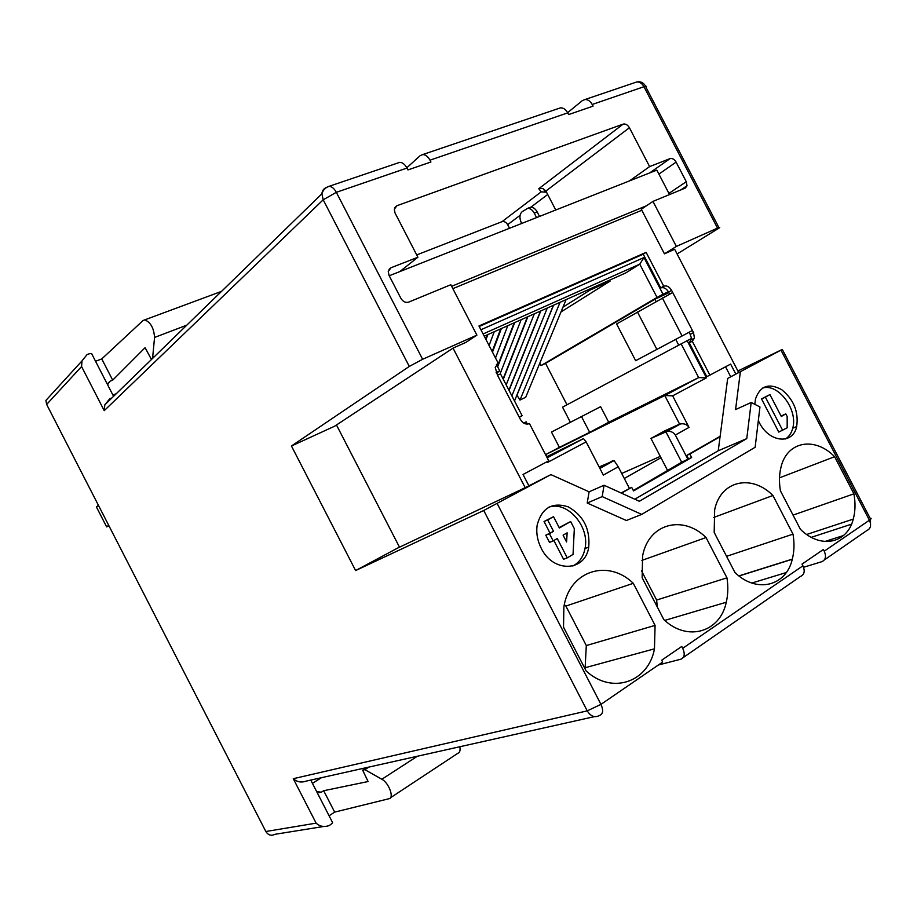 <?xml version="1.0" encoding="UTF-8"?>
<svg xmlns="http://www.w3.org/2000/svg" width="917" height="917" viewBox="0 0 917 917"><rect width="100%" height="100%" fill="white"/><g stroke="black" fill="none" stroke-linecap="round" stroke-linejoin="round"><path stroke-width="1.38" d="M629.406 180.936L649.614 166.607L670.018 158.63C672.321 158.079 674.35 159.249 676.104 162.126L686.283 181.704L687.028 185.761L685.32 188.054L652.961 201.396L641.304 209.271L664.447 253.837L676.368 246.421L717.507 228.127C719.788 227.129 720.326 227.095 719.157 228.001L677.09 253.963M453.032 348.128L334.602 426.222L291.446 446.006L409.291 366.433L422.622 359.281L476.897 335.141L465.928 342.373L453.032 348.128L525.2 487.695L550.911 474.616L483.717 510.494L355.613 570.557L291.446 446.006M737.887 370.995L782.304 349.434L727.685 378.434L738.678 372.508L674.66 249.286L664.447 253.837M727.685 378.434L718.24 450.763L746.77 438.613L751.183 402.483L759.952 406.93L755.149 447.267L641.705 514.403L602.194 496.59L604.051 485.242L639.332 501.278L746.77 438.613M355.613 570.557L397.474 548.148L525.2 487.695M509.52 228.276L507.651 224.676C506.092 222.143 504.19 221.146 501.966 221.696L416.719 254.915M336.482 424.972L399.503 547.185M476.897 335.141L450.82 284.728L408.661 302.117C405.578 302.965 402.999 301.716 400.901 298.357L389.049 275.421L388.235 271.57L390.917 267.787L417.911 257.23L399.823 271.581M555.736 209.959L545.913 191.034L542.749 188.455L538.76 188.73L541.19 191.859L546.532 192.215M417.911 257.23L395.078 213.065L394.276 209.317L396.901 205.717L623.136 124.116C625.532 123.612 627.629 124.815 629.417 127.738L649.614 166.607M563.439 534.966L563.382 535.757M563.084 535.173L567.142 532.823L566.591 541.97L563.084 535.173M567.245 557.857L573.045 554.43L574.329 528.673L570.649 521.544L559.37 527.997L553.513 516.672L547.655 519.973L553.536 531.333L549.421 533.683L553.157 540.904L557.261 538.531L567.245 557.857L563.565 559.278L553.857 540.491M553.157 540.904L549.512 542.383L545.798 535.196L549.421 533.683M553.536 531.333L545.798 535.196M547.655 519.973L544.045 521.521L549.902 532.846M553.513 516.672L544.045 521.521M570.649 521.544L559.141 527.562M572.827 566.03C579.303 562.614 583.361 556.779 585.012 548.515C589.952 526.347 566.993 500.246 548.492 507.307M541.236 548.274C537.385 540.583 536.032 532.811 537.19 524.96C541.89 507.835 552.217 501.794 568.208 506.849C583.407 515.514 590.25 528.926 588.737 547.071C585.459 571.772 553.089 573.171 541.236 548.274M834.608 456.712L853.922 493.839C855.561 502.94 855.343 511.365 853.269 519.102C847.285 543.517 820.532 549.352 800.392 529.258L780.413 490.79C779.014 482.457 779.175 474.731 780.894 467.601C786.752 441.169 814.823 436.24 834.608 456.712L779.507 477.837M853.922 493.839L793.045 515.113M713.506 517.532L772.928 495.501L792.999 534.141L726.573 556.332M792.999 534.141C794.512 543.013 794.282 551.335 792.322 559.118C786.236 586.078 756.754 593.792 734.964 572.529L714.183 532.445L714.652 509.841C720.556 480.542 751.573 473.802 772.928 495.501M641.877 560.402L706.056 537.545L726.952 577.836L656.641 600.039L641.487 570.775M726.952 577.836C728.293 586.387 728.075 594.525 726.275 602.24C720.177 632.122 687.509 642.175 663.816 619.594L642.141 577.733L642.576 556.08C648.388 523.481 682.89 514.471 706.056 537.545M657.283 606.962L656.641 600.039M633.292 583.304L655.082 625.383L654.463 648.835C648.479 682.053 612.063 695.029 586.158 670.969L563.519 627.171L563.875 606.916C569.411 570.523 608.04 558.659 633.292 583.304L565.892 606.08L586.307 645.568L585.069 668.871M655.082 625.383L586.307 645.568M565.892 606.08L564.299 604.704M497.209 503.616L600.956 704.382C603.592 710.343 603.099 714.045 599.477 715.501C594.789 717.965 590.708 716.418 587.235 710.87L600.956 704.382L662.659 662.051L661.696 660.194L681.755 646.451L682.718 648.296C685.194 653.993 684.563 657.638 680.827 659.22L658.36 664.997M417.373 756.238L381.85 779.255L364.863 769.661L362.651 770.154L366.685 767.575M364.863 769.661L368.898 767.082M390.436 797.79L457.709 753.384C459.818 752.628 460.517 750.415 459.807 746.747M381.85 779.255C388.854 782.809 394.448 797.95 389.06 798.707L334.671 812.118L323.678 790.718L321.34 792.196L316.663 791.612M362.651 770.154L368.095 781.536L323.678 790.718M312.433 783.359L321.443 777.696M334.671 812.118L329.077 815.763M111.966 397.909L109.811 398.677L104.802 404.867L104.229 410.656L81.567 366.548L46.652 404.431L265.838 831.513L316.113 823.145C319.735 826.481 324.091 827.294 329.157 825.598C331.988 823.695 333.066 822.572 332.401 822.228L310.748 780.092M594.422 716.636L306.289 781.089C301.361 782.82 297.028 782.029 293.28 778.705L587.235 710.87L483.717 510.494M186.759 325.18L154.56 337.445C153.884 328.148 150.629 322.28 144.771 319.861L143.063 320.514L101.764 358.914L112.688 380.154L110.132 381.163L107.851 384.074L107.862 385.243M154.56 337.445L152.68 357.149L154.698 356.358M145.127 347.726L151.041 358.73L153.059 357.951M145.001 347.772L112.688 380.154M101.764 358.914L95.551 361.287M718.917 227.542L646.061 87.459C647.058 86.187 646.359 85.946 643.963 86.714L592.199 104.481C590.273 101.076 587.877 99.426 584.989 99.529L582.306 100.652L567.623 112.676M592.199 104.481L593.058 106.154L568.609 114.579L567.726 112.883L429.981 160.177C427.907 156.452 425.477 154.583 422.68 154.572L420.146 155.672L406.839 167.742M558.407 108.55L560.505 107.839C563.382 107.748 565.789 109.432 567.726 112.883M429.981 160.177L430.921 162L407.962 169.909L406.999 168.063L336.333 192.318L422.622 359.281M397.703 163.043L399.697 162.366C402.483 162.389 404.913 164.292 406.999 168.063M113.57 396.35L91.815 354.008C91.883 353.194 90.325 353.354 87.126 354.512L82.003 360.862L81.567 366.548M46.652 404.431L45.896 400.431L81.98 360.92M116.276 393.714L112.906 395.055M652.961 201.396L676.368 246.421M683.257 657.546L800.53 576.415C804.392 574.672 805.183 571.142 802.914 565.823L802.02 564.115L823.374 549.501L824.245 551.186C826.481 556.436 825.667 559.943 821.781 561.708L803.556 567.268M739.045 576.002L792.288 559.267M786.259 572.552L751.837 583.04M323.334 826.538L274.951 834.31C271.249 836.155 268.211 835.227 265.838 831.513M602.194 496.59L587.212 503.032L626.368 520.501L641.705 514.403M587.212 503.032L589.104 491.81L604.051 485.242M589.104 491.81L550.911 474.616M718.24 450.763L634.793 499.215M751.183 402.483L735.572 409.578L740.294 372.336M754.817 404.328L755.482 398.987C760.159 385.793 768.916 382.71 781.742 389.714C793.79 399.583 798.764 411.859 796.667 426.565C792.999 444.997 769.042 442.67 759.196 422.359L758.325 420.582M785.433 438.979C789.033 436.71 791.463 433.122 792.735 428.216C798.226 409.612 777.96 382.71 762.394 388.132M761.523 398.895L778.774 432.09L787.176 427.792L787.164 416.536L785.789 413.888L781.307 416.49L769.925 394.585L761.523 398.895L765.386 397.141L782.694 430.44M785.789 413.888L781.078 416.043M769.925 394.585L765.386 397.141M635.664 360.702L692.415 330.487L635.664 360.702L616.602 323.953L672.688 292.489L693.516 332.596L694.444 338.155L692.278 341.227L709.884 375.122L730.631 364.083L735.812 374.044M692.278 341.227L689.252 342.832L691.556 338.465L687.142 340.7L562.534 407.159L570.374 422.29L600.635 406.69L608.705 422.267L698.662 377.598L664.779 395.548L545.718 454.557L546.819 456.677M600.635 406.69L581.504 416.582L589.665 432.331L608.705 422.267M484.245 336.207L625.715 272.957L639.768 264.153L643.975 257.551L663.014 294.231L668.401 291.698C666.12 288.282 663.576 287.032 660.744 287.938L643.23 254.192L479.213 326.475M483.087 333.971L639.768 264.153L657.042 297.44L663.014 294.231M480.909 329.765L643.975 257.551M519.297 417.338L522.151 415.71L519.148 417.029L497.427 375.053L500.59 374.056L522.082 415.596M599.89 468.415L614.103 460.575L599.133 466.959M681.136 343.829L698.662 377.598L706.434 377.85L672.642 395.835L664.779 395.548L679.612 424.135L664.665 430.887L650.967 438.429L667.736 470.788M679.612 424.135L680.609 423.906C684.334 423.367 687.131 424.537 689.034 427.402L675.325 435.036C673.433 432.148 670.614 430.967 666.854 431.494L650.967 438.429M609.599 280.166L610.092 281.118L590.009 290.104L589.505 289.142M610.092 281.118L560.986 311.963M506.448 342.889L507.032 342.522M562.958 307.195L590.009 290.104M570.374 422.29L551.472 432.056L559.393 447.347L589.665 432.331M581.504 416.582L551.472 432.056M559.393 447.347L545.718 454.557M621.703 473.481L660.274 456.391M624.294 478.468L660.974 457.732M546.635 456.769L583.476 438.613L547.185 457.835M672.642 395.835L689.034 427.402M675.325 435.036L687.865 459.211L681.675 462.225L665.857 431.724M687.142 340.7L706.434 377.85M668.917 292.672L654.91 299.251L545.558 363.396L566.981 404.787M654.91 299.251L656.022 301.406M675.714 339.324L678.718 345.124M539.792 363.235L540.996 365.574L657.042 297.44M496.143 372.566L499.754 370.869L496.452 364.496M499.754 370.869L496.487 373.242M614.115 460.586L618.241 466.787L603.34 475.086L586.146 441.879L583.476 438.613M629.406 488.337L618.241 466.787M586.146 441.879L547.208 462.604L546.819 461.836M527.298 424.113L526.129 421.843L523.71 423.069M554.934 210.337L566.924 205.603M709.884 375.122L706.801 376.635L689.252 342.832M689.401 332.114L691.556 338.465M497.232 363.728L498.183 363.143L478.949 325.971L646.13 252.347L663.702 286.184C666.693 285.279 669.318 286.666 671.588 290.38L672.688 292.489M669.605 294.002L668.631 292.11L671.588 290.38M663.702 286.184L660.744 287.938M646.13 252.347L643.23 254.192M497.427 375.053L495.226 367.419L498.183 363.143M528.857 485.735L523.034 474.479L548.721 460.815L529.464 423.585C525.922 424.846 522.885 423.436 520.352 419.367L519.148 417.029M691.636 457.491L688.518 458.832L686.741 455.394L689.859 454.053L691.636 457.491L633.544 490.916L631.698 487.351L621.084 492.991M687.865 459.211L688.518 458.832M633.326 490.492L681.675 462.225M560.069 302.301L519.996 400.053L525.728 397.233L566.087 299.607M508.924 390.149L540.491 311.058M506.195 384.876L534.302 313.82M497.415 366.376L514.15 322.83M495.501 357.951L507.777 325.684M485.609 338.832L487.03 334.957M514.506 400.958L553.375 305.292M547.277 308.02L511.881 395.869M503.112 378.927L527.413 316.904M521.131 319.712L500.109 373.872M492.165 351.509L500.693 328.848M494.229 331.736L489.082 345.549M507.158 342.19L506.516 342.694M521.314 222.716C519.251 217.994 519.515 214.326 522.105 211.735L527.699 208.331C530.267 208.331 532.445 209.924 534.233 213.099L536.56 217.593M528.536 207.976L530.656 207.173C533.224 207.173 535.402 208.767 537.19 211.942L539.505 216.423M686.741 455.394L720.132 436.286M730.734 376.795L725.542 366.789M540.996 365.574L545.558 363.396M720.074 436.744L689.859 454.053M631.698 487.351L621.52 493.186M641.82 210.257L452.849 288.649M669.536 194.564L656.824 170.103L389.232 275.765M451.634 286.299L646.508 205.752M516.879 395.135L519.996 400.053M493.048 349.148L493.392 349.732M525.728 397.233L525.98 396.625M487.855 334.59L486.01 339.611M514.689 322.589L497.667 366.857M540.766 310.932L509.05 390.39M501.37 328.55L492.486 352.128M527.825 316.72L503.295 379.294M553.536 305.223L516.947 395.261M108.963 525.831L106.647 526.885L108.699 525.338M98.428 505.313L96.411 506.941L106.647 526.885M686.283 181.704L668.929 193.395M658.91 174.115L676.104 162.126M670.018 158.63L649.683 172.923M541.19 191.859L501.966 221.696M507.651 224.676L520.088 215.312M530.897 207.173L547.713 194.496M623.136 124.116L538.76 188.73M394.791 207.563L396.901 205.717M389.014 269.334L390.917 267.787M851.492 524.192L811.327 537.316M824.337 559.943L866.783 530.576C870.68 528.765 871.563 525.315 869.408 520.214C871.448 518.758 871.689 518.116 870.118 518.277L782.384 349.583M321.34 792.196L318.795 792.712M316.113 823.145L293.28 778.705M717.507 228.127L643.963 86.714C642.106 83.413 639.722 81.831 636.822 81.957L634.679 82.679M110.132 381.163L108.068 383.237M336.333 192.318L323.197 199.791L321.878 193.819C322.222 190.598 323.793 188.455 326.601 187.4L329.031 186.334C331.748 186.415 334.178 188.409 336.333 192.318M409.291 366.433L323.197 199.791L104.229 410.656M545.913 191.034L629.417 127.738M682.718 648.296L802.914 565.823M824.245 551.186L869.408 520.214L781.055 350.317M637.384 311.86L656.813 349.285M682.019 335.874L662.303 297.887M612.808 460.678L599.638 467.934M678.546 424.445L664.791 432.033M690.49 334.224L693.516 332.596M537.19 211.942L534.233 213.099M687.028 185.761L680.85 189.899M588.737 547.071L585.012 548.515M853.269 519.102L806.708 534.473M792.322 559.118L738.919 575.899M726.275 602.24L664.745 620.419M654.463 648.835L585.355 667.668M843.48 535.539L824.83 541.511M870.508 523.538L870.462 519.412M645.591 86.29C643.585 82.645 640.662 81.2 636.822 81.957L584.989 99.529M221.547 291.365L144.771 319.861M399.697 162.366L329.031 186.334C325.455 187.492 323.071 189.979 321.878 193.819L104.802 404.867M560.505 107.839L422.68 154.572M545.225 191.561L542.875 188.432M796.667 426.565L792.735 428.216M666.854 431.483L680.609 423.895M691.418 339.771L694.444 338.155M530.656 207.173L527.699 208.331"/></g></svg>
